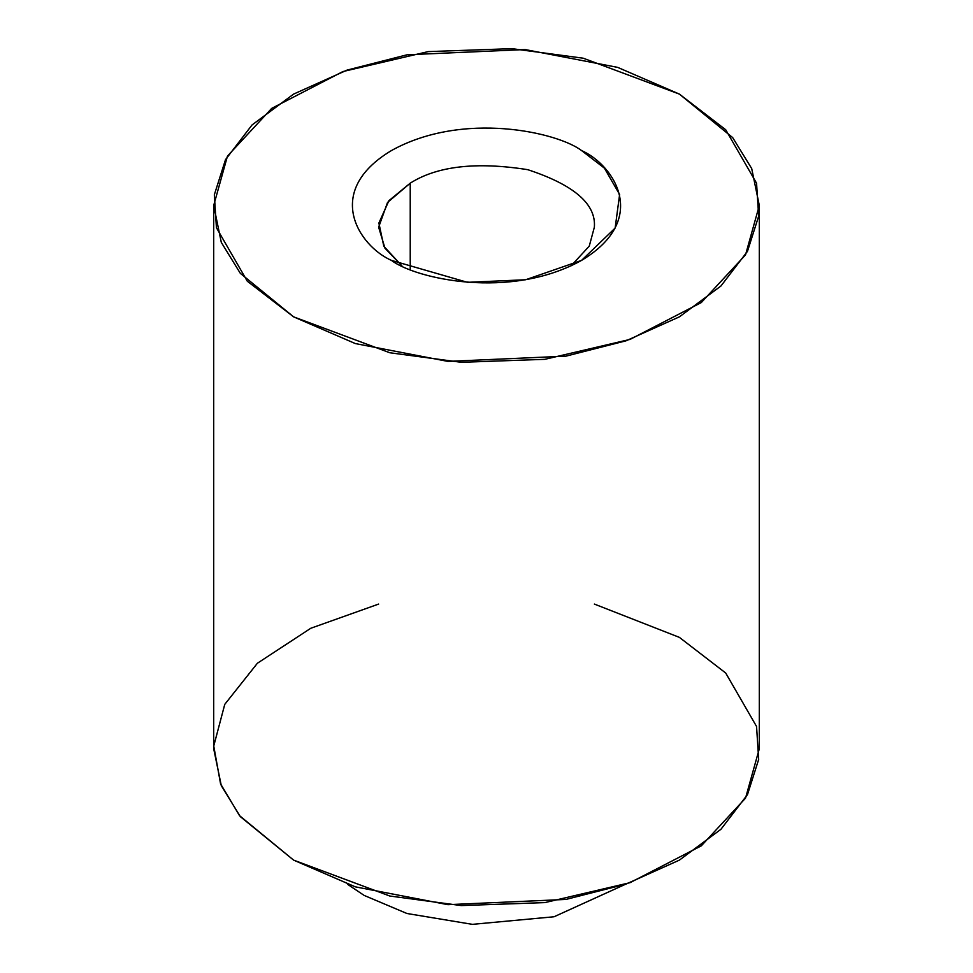 <?xml version="1.0" encoding="UTF-8"?>
<svg xmlns="http://www.w3.org/2000/svg" width="973" height="973" viewBox="0 0 973 973"><rect width="100%" height="100%" fill="white"/><g stroke="black" fill="none" stroke-linecap="round" stroke-linejoin="round"><path stroke-width="1.46" d="M679.397 94.101L617.673 67.38L525.079 49.55L407.067 54.792L347.02 70.117L293.603 94.101L252.056 124.945L225.517 159.621L214.328 194.795L216.444 227.743L247.3 281.209L293.603 316.845L355.327 343.566L447.921 361.397L565.933 356.154L625.98 340.83L679.397 316.845L720.944 286.001L747.483 251.326L758.672 216.152L756.556 183.204L725.7 129.737L679.397 94.101L732.669 137.594L751.703 168.56L759.305 205.473L745.525 254.89L701.302 302.567L630.066 339.395L544.844 359.329L461.226 362.297L389.796 352.749L293.603 316.845L240.331 273.352L221.297 242.386L213.695 205.473L227.475 156.057L271.698 108.38L342.934 71.552L428.156 51.618L511.774 48.65L583.204 58.198L679.397 94.101M391.414 260.375C359.779 246.522 322.331 191.961 391.414 150.572C463.087 110.691 557.59 132.316 581.586 150.572C613.221 164.425 650.669 218.986 581.586 260.375C509.913 300.256 415.41 278.631 391.414 260.375L467.478 282.328L525.651 279.75L581.586 260.375L615.143 228.071L619.619 194.491L604.403 168.147L581.586 150.572C557.59 132.316 463.087 110.691 391.414 150.572C322.331 191.961 359.779 246.522 391.414 260.375L391.414 260.375M213.695 205.473L213.695 748.748L221.297 785.661L240.331 816.627L293.603 860.12L389.796 896.024L461.226 905.571L544.844 902.603L630.066 882.669L701.302 845.841L745.525 798.164L759.305 748.748L759.305 205.473M594.357 604.075L679.397 637.376L725.7 673.012L756.556 726.478L758.672 759.427L747.483 794.6L720.944 829.276L679.397 860.12L625.98 884.104L565.933 899.429L447.921 904.671L355.327 886.841L293.603 860.12L239.54 815.666L220.579 783.885L213.744 746.023L224.763 704.355L257.395 663.245L310.788 628.266L378.643 604.075M364.17 895.428L406.957 913.501L472.355 924.35L554.051 916.761L625.493 884.275L554.051 916.761L472.355 924.35L406.957 913.501L364.17 895.428L347.507 884.275M410.229 183.167L387.522 202.469L378.643 227.208L384.955 248.2L401.861 265.799L383.824 246.278L378.886 223.048L388.932 200.657L410.229 183.167L410.229 269.412L410.229 183.167C437.181 166.067 476.369 161.567 527.78 169.679C574.058 184.931 596.254 204.099 594.357 227.208C596.254 204.099 574.058 184.931 527.78 169.679C476.369 161.567 437.181 166.067 410.229 183.167M594.357 227.208L589.261 246.12L571.139 265.799"/></g></svg>
